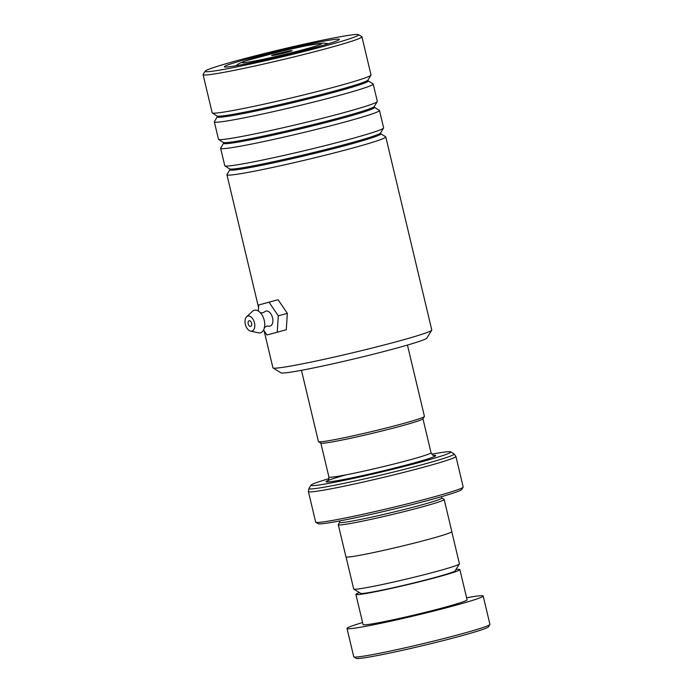 <?xml version="1.0" encoding="UTF-8"?>
<svg xmlns="http://www.w3.org/2000/svg" width="693" height="693" viewBox="0 0 693 693"><rect width="100%" height="100%" fill="white"/><g stroke="black" fill="none" stroke-linecap="round" stroke-linejoin="round"><path stroke-width="1.04" d="M451.793 531.765L459.424 563.816A54.357 2.564 166.6 0 1 459.398 563.946L455.136 570.859A48.597 2.287 166.6 0 1 428.014 579.348A48.597 2.287 166.6 0 1 379.062 590.722A48.597 2.287 166.6 0 1 360.689 593.364L353.768 589.111A54.357 2.564 166.6 0 1 353.681 589.007L346.041 556.955M459.398 563.946A54.357 2.564 166.6 0 1 429.062 573.449A54.357 2.564 166.6 0 1 374.324 586.157A54.357 2.564 166.6 0 1 353.768 589.111M327.65 480.76L327.65 480.769C328.161 481.185 328.586 479.946 328.924 477.053A52.486 2.469 166.6 0 0 348.856 474.298A52.486 2.469 166.6 0 0 402.806 461.737A52.486 2.469 166.6 0 0 431.046 452.728L422.964 418.823A52.529 2.477 166.6 0 1 393.633 428.023A52.529 2.477 166.6 0 1 340.731 440.306A52.529 2.477 166.6 0 1 320.868 443.165L318.529 441.727A54.478 2.564 -13.4 0 0 339.128 438.764A54.478 2.564 -13.4 0 0 393.988 426.022A54.478 2.564 -13.4 0 0 424.393 416.502A54.478 2.564 -13.4 0 0 424.428 416.372L407.441 345.071M288.106 51.213A10.499 0.494 -13.4 0 0 277.105 53.777A10.499 0.494 -13.4 0 0 271.682 55.544A10.499 0.494 -13.4 0 0 275.658 54.972A10.499 0.494 -13.4 0 0 286.226 52.521A10.499 0.494 -13.4 0 0 292.082 50.684A10.499 0.494 -13.4 0 0 288.106 51.213M441.51 496.664L441.848 498.059A52.486 2.469 166.6 0 1 413.6 507.077A52.486 2.469 166.6 0 1 359.658 519.637A52.486 2.469 166.6 0 1 339.726 522.392L339.397 520.989M441.831 498.007L444.1 499.393A54.435 2.564 166.6 0 1 444.187 499.497A54.435 2.564 166.6 0 1 414.899 508.844A54.435 2.564 166.6 0 1 358.957 521.872A54.435 2.564 166.6 0 1 338.288 524.731A54.435 2.564 166.6 0 1 338.314 524.592L339.709 522.331M328.95 478.672A71.925 3.387 -13.4 0 0 310.958 485.161A71.925 3.387 -13.4 0 0 338.227 481.566A71.925 3.387 -13.4 0 0 413.626 463.964A71.925 3.387 -13.4 0 0 450.736 451.862A71.925 3.387 -13.4 0 0 431.748 454.184M463.141 487.17L461.703 489.509A73.874 3.482 166.6 0 1 420.478 502.416A73.874 3.482 166.6 0 1 346.076 519.689A73.874 3.482 166.6 0 1 318.139 523.709L315.8 522.271A75.814 3.569 -13.4 0 0 344.473 518.156A75.814 3.569 -13.4 0 0 420.833 500.415A75.814 3.569 -13.4 0 0 463.141 487.17A75.814 3.569 -13.4 0 0 463.184 486.988L455.907 456.436A75.814 3.569 166.6 0 1 415.116 469.456A75.814 3.569 166.6 0 1 337.196 487.603A75.814 3.569 166.6 0 1 308.402 491.58L315.679 522.124A75.814 3.569 -13.4 0 0 315.8 522.271M444.187 499.497L451.836 531.609A54.435 2.564 166.6 0 1 422.548 540.956A54.435 2.564 166.6 0 1 366.606 553.984A54.435 2.564 166.6 0 1 345.937 556.843L338.288 524.731M301.455 370.313L318.442 441.623A54.478 2.564 -13.4 0 0 318.529 441.727M489.873 624.514L488.435 626.844A68.044 3.205 166.6 0 1 400.069 650.84A68.044 3.205 166.6 0 1 356.211 658.35L353.872 656.912A69.984 3.3 -13.4 0 0 398.986 649.185A69.984 3.3 -13.4 0 0 489.873 624.514A69.984 3.3 -13.4 0 0 489.916 624.341L483.168 596.006A69.984 3.3 -13.4 0 0 466.597 597.773M359.424 592.584A53.456 2.521 -13.4 0 0 355.881 594.395A53.456 2.521 -13.4 0 0 390.428 588.591A53.456 2.521 -13.4 0 0 459.892 569.62A53.456 2.521 -13.4 0 0 455.916 569.594M355.881 594.395L363.08 624.618A53.456 2.521 -13.4 0 0 397.626 618.814A53.456 2.521 -13.4 0 0 467.091 599.843L459.892 569.62M362.586 622.548A69.984 3.3 -13.4 0 0 347.011 628.447A69.984 3.3 -13.4 0 0 392.238 620.85A69.984 3.3 -13.4 0 0 483.168 596.006M347.011 628.447L353.759 656.782A69.984 3.3 -13.4 0 0 353.872 656.912M431.73 330.18L426.836 338.123A75.035 3.534 166.6 0 1 397.938 347.756A75.035 3.534 166.6 0 1 323.302 365.895A75.035 3.534 166.6 0 1 281.011 372.86L273.059 367.983A81.644 3.846 -13.4 0 0 319.075 360.403A81.644 3.846 -13.4 0 0 400.285 340.67A81.644 3.846 -13.4 0 0 431.73 330.18A81.644 3.846 -13.4 0 0 431.782 329.981L385.784 136.928A81.644 3.846 166.6 0 1 354.296 147.609A81.644 3.846 166.6 0 1 271.387 167.715A81.644 3.846 166.6 0 1 226.94 174.775A81.644 3.846 166.6 0 1 226.983 174.575L230.085 169.231L224.904 165.861A81.644 3.846 166.6 0 1 224.775 165.705L220.634 148.328A81.644 3.846 166.6 0 1 220.686 148.129L223.778 142.784L218.607 139.414A81.644 3.846 166.6 0 1 218.477 139.258L214.336 121.881A81.644 3.846 166.6 0 1 214.38 121.682L217.481 116.346L212.309 112.968A81.644 3.846 166.6 0 1 212.179 112.812L203.084 74.653A81.644 3.846 166.6 0 1 203.136 74.463L205.145 71.188A78.924 3.716 -13.4 0 0 246.457 64.899A78.924 3.716 -13.4 0 0 328.213 45.123A78.924 3.716 -13.4 0 0 358.532 34.65A78.924 3.716 -13.4 0 0 314.05 41.978A78.924 3.716 -13.4 0 0 235.551 61.053A78.924 3.716 -13.4 0 0 205.145 71.188M264.111 330.804L272.929 367.827A81.644 3.846 -13.4 0 0 273.059 367.983M358.532 34.65L361.807 36.66A81.644 3.846 166.6 0 1 361.937 36.816A81.644 3.846 166.6 0 1 330.44 47.496A81.644 3.846 166.6 0 1 247.54 67.593A81.644 3.846 166.6 0 1 203.084 74.653M247.184 59.052A59.096 2.781 166.6 0 1 308.402 44.248A59.096 2.781 166.6 0 1 339.336 39.536A59.096 2.781 166.6 0 1 316.571 47.124A59.096 2.781 166.6 0 1 257.796 61.417A59.096 2.781 166.6 0 1 224.489 66.9A59.096 2.781 166.6 0 1 247.184 59.052M223.735 143.191A77.529 3.656 166.6 0 0 264.31 137.006A77.529 3.656 166.6 0 0 344.62 117.585A77.529 3.656 166.6 0 0 374.402 107.294L379.357 110.326A81.644 3.846 166.6 0 1 379.487 110.482L383.627 127.858A81.644 3.846 166.6 0 1 383.584 128.058A81.644 3.846 166.6 0 1 352.131 138.548A81.644 3.846 166.6 0 1 270.92 158.281A81.644 3.846 166.6 0 1 224.904 165.861M217.429 116.745A77.529 3.656 166.6 0 0 258.013 110.559A77.529 3.656 166.6 0 0 338.323 91.138A77.529 3.656 166.6 0 0 368.104 80.847L373.059 83.879A81.644 3.846 166.6 0 1 373.189 84.035L377.33 101.421A81.644 3.846 166.6 0 1 377.278 101.611A81.644 3.846 166.6 0 1 345.833 112.101A81.644 3.846 166.6 0 1 264.622 131.835A81.644 3.846 166.6 0 1 218.607 139.414M379.487 110.482A81.644 3.846 166.6 0 1 347.99 121.162A81.644 3.846 166.6 0 1 265.09 141.268A81.644 3.846 166.6 0 1 220.634 148.328M361.937 36.816L371.024 74.974A81.644 3.846 166.6 0 1 370.98 75.173A81.644 3.846 166.6 0 1 339.535 85.655A81.644 3.846 166.6 0 1 258.324 105.397A81.644 3.846 166.6 0 1 212.309 112.968M373.189 84.035A81.644 3.846 166.6 0 1 341.692 94.724A81.644 3.846 166.6 0 1 258.792 114.821A81.644 3.846 166.6 0 1 214.336 121.881M230.033 169.629A77.529 3.656 166.6 0 0 270.616 163.453A77.529 3.656 166.6 0 0 350.927 144.031A77.529 3.656 166.6 0 0 380.708 133.74L385.654 136.772A81.644 3.846 166.6 0 1 385.784 136.928M260.083 312.725L262.803 312.812L264.717 311.781A7.779 4.617 74.6 0 1 272.574 317.87A7.779 4.617 74.6 0 1 268.659 326.117L266.493 326.212L264.198 327.685M251.62 323.302A2.919 1.732 -105.4 0 0 249.125 320.764A2.919 1.732 -105.4 0 0 248.181 323.839A2.919 1.732 -105.4 0 0 250.675 326.386A2.919 1.732 -105.4 0 0 251.62 323.302M254.478 322.851A7.779 4.617 74.6 0 1 250.545 331.098A7.779 4.617 74.6 0 1 245.322 324.289A7.779 4.617 74.6 0 1 246.604 316.779A7.779 4.617 74.6 0 1 254.478 322.851M246.604 316.779L252.443 311.322A11.66 6.93 74.6 0 1 263.712 318.537A11.66 6.93 74.6 0 1 264.25 320.435A11.66 6.93 74.6 0 1 264.345 320.833A11.66 6.93 74.6 0 1 258.35 332.796L250.545 331.098M263.574 330.015L266.935 334.97L277.235 332.216L278.291 315.826L269.049 302.209L278.101 299.714L258.749 304.963L258.359 311.044M269.049 302.209L258.749 304.963M277.235 332.216L286.287 329.721L287.344 313.34L278.101 299.714M278.291 315.826L287.344 313.34M257.649 60.421A40.87 1.923 -13.4 0 0 313.401 46.803A40.87 1.923 -13.4 0 0 306.115 45.764A40.87 1.923 -13.4 0 0 250.364 59.373A40.87 1.923 -13.4 0 0 257.649 60.421M433.506 455.388A56.376 2.659 166.6 0 1 411.867 463.556A56.376 2.659 166.6 0 1 347.453 478.776A56.376 2.659 166.6 0 1 345.868 474.887M310.958 485.161L308.922 488.461A74.679 3.517 -13.4 0 0 337.24 484.728A74.679 3.517 -13.4 0 0 415.505 466.458A74.679 3.517 -13.4 0 0 454.045 453.889L455.907 456.436M380.708 133.74L380.535 133.004A77.529 3.656 166.6 0 1 350.667 142.957A77.529 3.656 166.6 0 1 273.553 161.703A77.529 3.656 166.6 0 1 229.859 168.901M374.402 107.294L374.229 106.557A77.529 3.656 166.6 0 1 344.369 116.511A77.529 3.656 166.6 0 1 267.255 135.256A77.529 3.656 166.6 0 1 223.553 142.455M368.104 80.847L367.931 80.111A77.529 3.656 166.6 0 1 338.071 90.073A77.529 3.656 166.6 0 1 260.949 108.81A77.529 3.656 166.6 0 1 217.256 116.008M422.955 418.841L424.393 416.502M328.508 43.685L323.388 43.061L306.601 45.643L281.713 51.135L244.577 61.175L238.695 63.704L236.018 65.714M450.736 451.862L454.045 453.889M308.402 491.58L308.922 488.461M431.046 452.728C432.649 455.154 433.593 456.072 433.861 455.466M320.85 443.148L328.924 477.053M226.94 174.775L258.584 307.605M367.931 80.111L370.98 75.173M374.229 106.557L377.278 101.611M380.535 133.004L383.584 128.058"/></g></svg>
